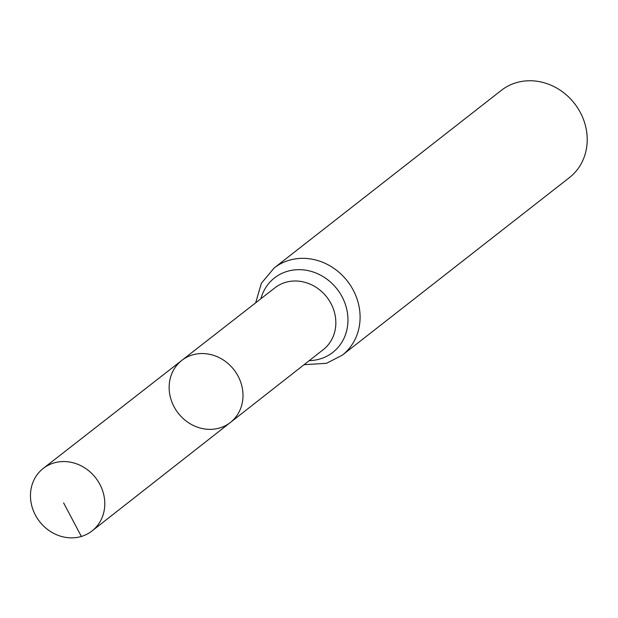 <?xml version="1.0" encoding="UTF-8"?>
<svg xmlns="http://www.w3.org/2000/svg" width="618" height="618" viewBox="0 0 618 618"><rect width="100%" height="100%" fill="white"/><g stroke="black" fill="none" stroke-linecap="round" stroke-linejoin="round"><path stroke-width="0.93" d="M219.722 427.965A39.405 35.326 -128 0 0 230.383 422.473A39.405 35.326 -128 0 0 233.905 369.695A39.405 35.326 -128 0 0 181.831 360.379A39.405 35.326 -128 0 0 174.539 407.648A39.405 35.326 -128 0 0 219.722 427.965M274.16 267.973A55.334 49.61 -128 0 1 347.324 281.012A55.334 49.61 -128 0 1 342.326 355.157L569.448 177.575A55.334 49.61 -128 0 0 574.446 103.43A55.334 49.61 -128 0 0 501.283 90.398L274.16 267.973L261.352 283.314L255.659 302.828M181.831 360.379L274.933 287.803A39.243 35.18 -128 0 1 326.783 297.073A39.243 35.18 -128 0 1 323.276 349.634L230.383 422.473A39.405 35.326 -128 0 0 233.905 369.695A39.405 35.326 -128 0 0 181.831 360.379L43.229 468.436A39.652 35.55 -128 0 0 35.89 515.999A39.652 35.55 -128 0 0 81.36 536.447A39.652 35.55 -128 0 0 92.082 530.916A39.652 35.55 -128 0 0 99.336 483.361A39.652 35.55 -128 0 0 53.89 462.967A39.652 35.55 -128 0 0 43.229 468.436M81.36 536.447L63.6 502.851M309.232 360.634A47.285 42.395 -128 0 0 320.039 358.965A47.285 42.395 -128 0 0 333.125 284.558A47.285 42.395 -128 0 0 260.866 298.772M342.326 355.157L326.513 363.307L304.041 364.705M230.383 422.473L92.082 530.916"/></g></svg>
